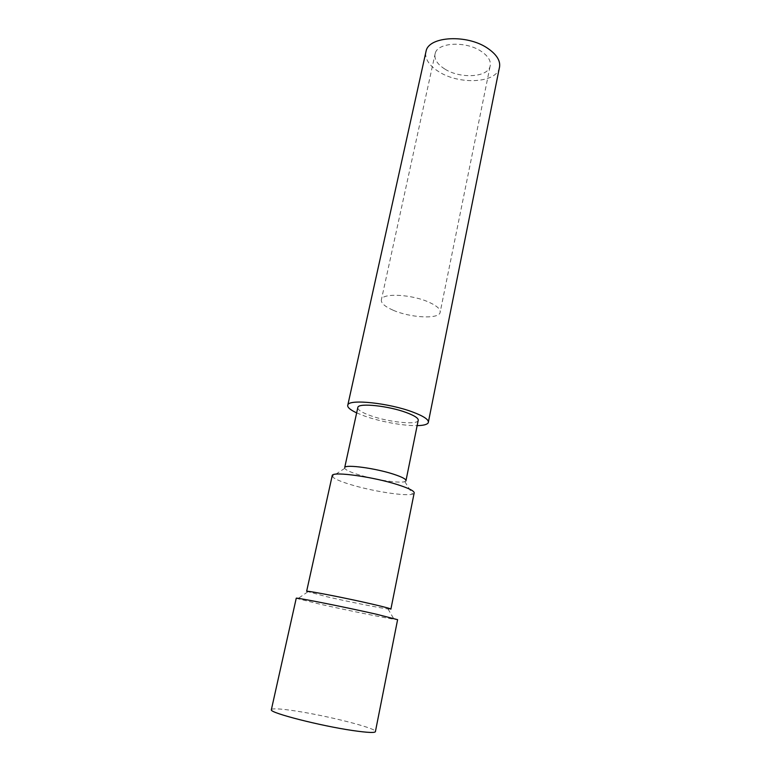 <?xml version="1.0" encoding="UTF-8"?>
<svg xmlns="http://www.w3.org/2000/svg" width="771" height="771" viewBox="0 0 771 771"><rect width="100%" height="100%" fill="white"/><g stroke="black" fill="none" stroke-linecap="round" stroke-linejoin="round"><path stroke-width="0.58" stroke-dasharray="3.85 2.89" d="M393.229 310.26C409.999 317.671 437.88 319.367 440.039 312.843C441.108 309.634 437.427 306.097 428.984 302.222C412.1 294.455 383.254 292.826 381.481 299.293C380.46 302.714 384.372 306.366 393.229 310.26M445.05 69.188C460.229 78.796 487.031 77.534 490.009 66.663C491.484 61.314 488.409 56.11 480.805 51.069C465.588 40.95 437.976 42.424 435.278 53.112C433.765 58.789 437.022 64.147 445.05 69.188M425.659 53.054C425.39 59.955 429.967 66.287 439.374 72.06C459.603 84.771 495.175 83.133 499.213 68.58M356.655 412.89L364.943 416.186C380.633 421.727 403.802 425.939 417.14 425.631M357.725 407.984C358.245 410.239 362.524 412.813 370.572 415.685C388.044 422.026 416.388 425.139 418.142 420.725M344.724 467.467L344.714 468.344C345.832 470.031 350.236 472.093 357.927 474.512C374.08 479.649 399.619 483.571 404.833 481.615L405.903 480.969M332.118 476.064L332.311 476.497C333.968 478.666 339.915 481.316 350.169 484.458C371.68 491.117 405.353 496.437 412.562 494.163L414.094 493.344M306.636 591.29L325.931 596.513C347.017 601.39 378.898 607.808 388.025 608.984L390.868 609.206M296.228 598.306L319.734 604.127C345.003 609.813 382.888 617.542 394.048 619.258L397.605 619.672M271.431 709.387C273.522 708.289 281.868 708.857 296.478 711.122C327.646 715.864 374.398 727.679 375.467 731.303M490.009 66.663L440.039 312.843M435.268 53.122L381.481 299.293M428.435 421.804L428.233 422.807M406.028 480.4L405.912 480.95M344.714 468.344L332.311 476.497M404.833 481.615L412.562 494.163M307.706 591.906L297.664 598.807M388.025 608.984L394.048 619.258"/><path stroke-width="1.16" d="M428.435 421.804L499.213 68.58C501.179 61.526 497.131 54.625 487.07 47.889C466.783 34.29 429.755 36.285 426.218 50.52L425.659 53.054M417.14 425.631C423.414 425.505 427.105 424.57 428.213 422.836C429.399 419.973 424.166 416.34 412.514 411.955C388.95 403.069 349.562 398.906 347.875 404.794C346.883 406.972 349.812 409.671 356.655 412.89M406.028 480.4L418.142 420.725C419.019 418.547 415.049 415.81 406.23 412.514C388.584 405.903 359.228 402.78 357.898 407.194L357.725 407.984M405.903 480.969C406.664 479.398 402.529 477.133 393.509 474.175C375.429 468.238 345.803 464.248 344.724 467.467L357.898 407.194M390.907 609.051L414.094 493.344C415.106 491.406 409.613 488.515 397.624 484.66C373.376 476.854 333.554 471.303 332.282 475.331L332.118 476.064M390.868 609.206C391.572 608.888 385.654 607.259 373.116 604.329C347.721 598.392 307.195 590.47 306.636 591.29L332.282 475.331M296.257 598.171L271.305 709.946C270.92 713.175 320.678 725.887 352.675 730.523C368.345 732.787 375.94 733.048 375.467 731.303L397.605 619.672L376.344 614.208C345.726 607.24 296.758 597.467 296.257 598.171L296.228 598.306M271.305 709.946L271.431 709.387M426.218 50.52L347.875 404.794"/></g></svg>
